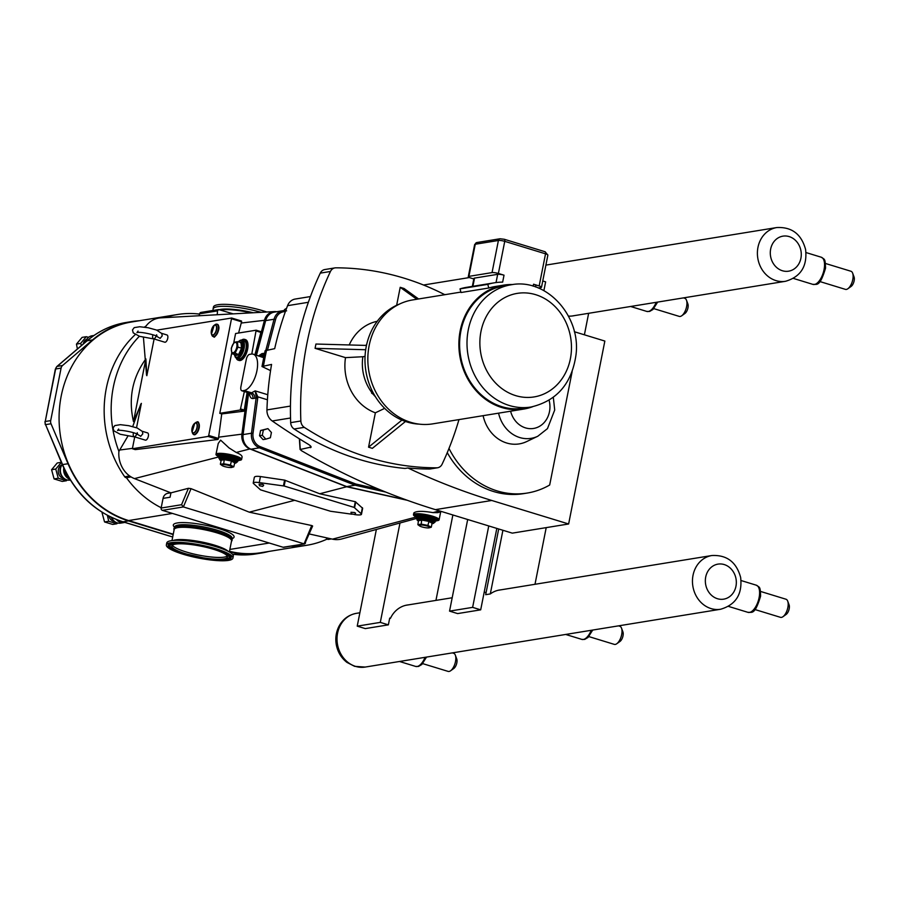 <?xml version="1.0" encoding="UTF-8"?>
<svg xmlns="http://www.w3.org/2000/svg" width="899" height="899" viewBox="0 0 899 899"><rect width="100%" height="100%" fill="white"/><g stroke="black" fill="none" stroke-linecap="round" stroke-linejoin="round"><path stroke-width="1.35" d="M498.698 528.983L485.685 594.689L490.303 593.936A27.273 23.711 -99.2 0 1 499.507 590.014A27.273 23.711 -99.2 0 1 500.9 589.834M502.912 530.275L490.303 593.936M574.573 315.594A27.273 23.711 -99.2 0 1 573.202 315.864A27.273 23.711 -99.2 0 1 568.438 316.088M534.995 584.294L546.21 527.623M584.395 334.799L588.643 313.313M140.783 436.307L137.199 434.206M160.179 338.372L156.595 336.271M532.59 406.741A62.773 54.581 -99.2 0 1 523.746 409.067L432.711 423.867A62.773 54.581 -99.2 0 1 410.674 422.316A62.773 54.581 -99.2 0 1 367.837 358.038A62.773 54.581 -99.2 0 1 412.551 299.951L460.895 292.085M530.994 407.022L523.611 408.225A61.919 53.839 -99.2 0 1 501.878 406.685A61.919 53.839 -99.2 0 1 459.614 343.283A61.919 53.839 -99.2 0 1 503.732 285.983L511.115 284.781A61.919 53.839 80.8 0 0 468.3 329.776A61.919 53.839 80.8 0 0 509.261 405.483A61.919 53.839 80.8 0 0 530.994 407.022C556.931 400.898 571.944 383.446 576.023 354.667C581.001 316.066 546.525 277.757 511.115 284.781M473.818 278.96L470.627 277.982A4.731 0.921 11.2 0 1 468.289 276.678A4.731 0.921 11.2 0 1 468.896 276.375L492.045 272.599A4.731 0.921 11.2 0 1 498.383 273.465L504.024 275.184A4.731 0.921 11.2 0 0 497.675 274.33L496.046 282.556M535.59 286.95L535.871 285.511A4.731 0.921 11.2 0 0 533.545 284.208L539.175 285.938A4.731 0.921 11.2 0 1 541.513 287.231A4.731 0.921 11.2 0 1 540.906 287.545L538.299 287.972M504.024 275.184L502.642 282.14A66.56 57.873 80.8 0 0 494.472 282.792A66.56 57.873 80.8 0 0 487.786 284.354L488.775 288.006L461.007 292.523L460.018 288.871A66.56 57.873 -99.2 0 1 466.716 287.309L494.472 282.792M523.746 409.067A62.773 54.581 -99.2 0 1 501.709 407.505A62.773 54.581 -99.2 0 1 458.872 343.227A62.773 54.581 -99.2 0 1 503.597 285.14L495.079 286.534A62.773 54.581 80.8 0 0 488.775 288.006M472.346 286.388L473.919 278.409A4.731 0.921 11.2 0 1 474.537 278.094L497.675 274.33M487.786 284.354L460.018 288.871M503.597 285.14A62.773 54.581 -99.2 0 1 512.722 284.556M458.973 419.597A298.254 259.328 80.8 0 1 442.117 464.176A7.383 6.417 -99.2 0 1 437.599 467.761L430.329 468.941A7.383 6.417 -99.2 0 1 429.43 469.008A298.254 259.328 -99.2 0 1 407.921 467.974A745.529 648.235 80.8 0 0 491.764 500.473L568.629 523.982L512.295 533.141L435.431 509.643A745.529 648.235 80.8 0 1 301.131 450.489L300.311 449.32A246.169 214.052 -99.2 0 1 299.625 438.97M299.367 438.813L300.086 449.522L311.155 447.05M407.921 467.974L405.011 468.446A298.254 259.328 80.8 0 1 294.119 429.003L304.289 427.351A7.383 6.417 -99.2 0 1 300.85 420.979L290.68 422.642A7.383 6.417 80.8 0 0 294.119 429.003M270.554 370.602L261.991 366.522L271.565 364.421A298.254 259.328 80.8 0 0 266.936 409.91A11.934 10.372 80.8 0 0 272.24 420.979A745.529 648.235 80.8 0 0 308.031 444.117C310.953 445.926 311.762 447.106 310.47 447.668A246.169 214.052 80.8 0 1 310.312 445.78M310.425 296.569L295.243 299.041A11.934 10.372 80.8 0 0 287.568 305.671A298.254 259.328 80.8 0 0 274.689 348.643L265.115 350.722L261.991 366.522M498.563 413.158A32.364 28.139 80.8 0 0 537.804 436.24L526.735 441.544A35.926 31.24 -99.2 0 1 483.1 415.675M448.994 448.444A85.731 74.55 80.8 0 0 527.275 493.045A85.731 74.55 80.8 0 0 549.682 485.011L572.135 371.635M527.275 493.045L523.645 493.641A85.731 74.55 -99.2 0 1 447.264 452.635M568.629 523.982L604.847 341.058L574.337 331.731M388.671 309.964L387.874 310.56M373.231 392.93L371.647 393.189L371.512 389.492M374.355 394.942L371.647 393.189M405.483 421.474L372.366 448.343L368.556 447.174L401.932 420.103M368.556 447.174L375.366 412.81L384.682 408.348M396.65 305.267L400.212 287.309L404.022 288.478L418.597 298.974M416.81 299.266L400.212 287.309M444.803 294.703A298.254 259.328 80.8 0 0 335.878 267.823A7.383 6.417 -99.2 0 0 334.979 267.891A7.383 6.417 -99.2 0 0 330.45 271.476A298.254 259.328 80.8 0 0 300.85 420.979M304.289 427.351A298.254 259.328 80.8 0 0 436.689 467.828L429.43 469.008M437.599 467.761A7.383 6.417 -99.2 0 1 436.689 467.828M375.366 412.81A47.4 41.219 -99.2 0 1 345.508 357.633L315.077 348.329L315.931 344.036L366.466 345.43M349.217 344.946A47.4 41.219 -99.2 0 1 377.232 321.303M365.05 356.375L362.87 356.734A42.613 37.05 80.8 0 0 371.613 392.267M373.051 394.099A42.613 37.05 80.8 0 0 375.456 396.762M362.87 356.734L345.508 357.633M365.702 349.733L315.077 348.329M399.695 303.974A61.874 53.805 80.8 0 0 366.275 346.385A61.874 53.805 80.8 0 0 419.237 424.137M366.837 343.811A42.613 37.05 80.8 0 0 366.095 345.418M334.979 267.891L324.797 269.543A7.383 6.417 80.8 0 0 320.28 273.127A298.254 259.328 80.8 0 0 290.68 422.642M265.823 439.15L270.374 437.757L271.419 432.498L267.902 428.632L263.351 430.025L262.306 435.285L265.823 439.15L263.059 439.6L259.541 435.745L262.306 435.285M259.541 435.745L260.586 430.475L263.351 430.025M260.586 430.475L267.902 428.632M264.126 355.285L261.845 357.105L263.812 356.824M253.226 354.195A18.935 8.597 -73 0 0 251.293 354.082L249.54 354.375A4.731 2.146 -73 0 0 246.326 359.297L240.921 386.637A4.731 2.146 -73 0 0 241.842 390.784A4.731 2.146 -73 0 0 242.325 390.807L244.078 390.526A18.935 8.597 -73 0 0 256.462 372.815A18.935 8.597 -73 0 0 253.226 354.195L263.643 357.656M256.496 355.195L265.654 320.606A12.878 11.193 -99.2 0 1 274.364 312.11L282.769 310.739A12.878 11.193 80.8 0 0 274.06 319.235L275.566 319.516A11.743 10.204 -99.2 0 1 285.365 311.661M378.457 489.09L355.869 484.044L355.094 485.224L385.738 492.068M267.778 394.728L255.159 390.874L256.271 396.92L257.799 396.83L255.159 390.874L251.529 392.807A4.731 4.113 -99.2 0 1 254.709 398.268L257.755 397.976L257.799 396.83L267.419 399.774M256.271 396.92L251.495 433.217L253.024 433.352L257.755 397.976M406.179 499.878L346.688 486.595L355.094 485.224L259.395 447.826L260.227 446.668A11.743 10.204 -99.2 0 1 253.024 433.352M346.688 486.595L250.99 449.197A12.878 11.193 -99.2 0 1 243.09 434.588L248.663 392.874M244.078 390.526L251.529 392.807L249.281 393.054L250.416 393.818L250.237 393.268M283.095 547.255A1.899 1.652 80.8 0 0 283.758 547.3L304.694 543.895L283.095 547.255L162.404 510.351L183.385 506.935L304.076 543.839L311.728 525.544L312.638 526.016L304.694 543.895M135.311 334.529A102.823 89.406 80.8 0 0 124.725 476.785A2.27 1.978 80.8 0 0 126.411 477.684A101.879 88.585 80.8 0 0 161.202 507.744L161.146 508.036A1.899 1.652 80.8 0 0 162.404 510.351M217.255 314.74L217.491 310.885L218.581 309.548L233.167 313.863M218.581 309.548L200.915 312.425A1.899 1.652 80.8 0 0 199.612 313.796L199.544 314.088A101.879 88.585 80.8 0 0 177.575 314.504A101.879 88.585 80.8 0 0 165.101 317.617M199.218 315.74L199.544 314.088M139.379 336.26A102.823 89.406 80.8 0 0 118.904 451.377A25.127 21.846 80.8 0 0 134.468 478.605L170.934 492.854L188.419 488.292L191.037 488.651L249.259 512.172L311.728 525.544M188.419 488.292L181.553 504.71L183.385 506.935L191.037 488.651M170.934 492.854L170.068 497.237L163.056 498.372A7.001 6.091 -99.2 0 1 167.911 493.281L170.81 492.809M161.202 507.744L163.056 498.372M305.469 542.603L305.39 543.344M156.842 330.147L231.627 318.01L208.725 435.453L208.085 436.431L132.378 448.747L134.704 437.015M231.818 318.842L241.606 321.831L241.438 321.033L241.606 321.831A15.328 13.328 80.8 0 0 241.235 323.033L238.595 333.023M247.113 392.391L244.101 411.169L221.738 413.922L218.637 437.172A15.328 13.328 80.8 0 0 218.513 438.442L217.985 439.465L135.243 449.624L132.378 448.747M221.738 413.922L219.783 413.326L231.684 353.172M251.787 354.026L256.159 330.191L235.583 333.518L233.751 342.766M145.874 358.903L133.468 421.597C128.242 398.426 132.378 377.524 145.874 358.903L146.84 375.692L154.089 339.08M136.536 427.744L141.368 403.37L133.468 421.597M142.323 431.295L147.605 432.913A3.787 1.719 107 0 1 148.346 436.229A3.787 1.719 107 0 1 145.391 440.15L134.097 436.7A3.787 1.719 107 0 1 133.355 433.385A3.787 1.719 107 0 1 133.513 432.722M161.708 333.36L167 334.979A3.787 1.719 107 0 1 167.742 338.294A3.787 1.719 107 0 1 164.787 342.216L153.493 338.766A3.787 1.719 -73 0 0 156.123 336.024M214.333 336.473A6.192 2.809 -73 0 0 218.536 330.034A6.192 2.809 -73 0 0 217.614 324.741M194.633 434.431A6.192 2.809 -73 0 0 199.14 427.969A6.192 2.809 -73 0 0 198.23 422.676M256.237 330.236L260.71 331.585L260.879 332.405L254.956 354.734M244.359 391.548L240.258 409.989L219.783 413.326M244.494 339.339L245.494 339.642A10.889 4.945 107 0 1 247.618 349.194A10.889 4.945 107 0 1 239.134 360.465L238.134 360.162A10.889 4.945 -73 0 0 246.618 348.879A10.889 4.945 -73 0 0 244.494 339.339A10.889 4.945 -73 0 0 241.685 340.024M352.048 514.228L330.529 511.261L260.53 489.854L253.507 483.527A8.327 1.618 11.2 0 1 253.226 482.977A8.327 1.618 11.2 0 1 259.249 482.583L284.163 486.011L354.161 507.418L361.184 513.756A8.327 1.618 11.2 0 1 361.465 514.307A8.327 1.618 11.2 0 1 355.442 514.689L354.487 514.565M259.485 485.752L259.081 484.179L262.553 484.404L263.699 485.089L262.733 486.404L259.485 485.752L262.733 486.404M351.374 513.857L350.97 512.273L354.442 512.497L355.588 513.183L354.622 514.498L351.374 513.857L354.622 514.498M253.226 482.977L254.338 477.324C254.765 476.335 256.799 476.077 260.44 476.549L284.59 480.122L319.741 493.776L355.296 501.709L362.657 508.272L361.465 514.307M136.727 433.959A3.787 1.719 107 0 1 134.097 436.7M152.909 334.788A3.787 1.719 -73 0 0 152.751 335.439A3.787 1.719 -73 0 0 153.493 338.766M234.19 354.386L235.448 357.431L238.538 358.802A9.473 4.304 -73 0 0 245.933 349.003A9.473 4.304 -73 0 0 244.078 340.699L242.258 340.137A9.473 4.304 -73 0 0 241.292 340.08M237.403 341.732L234.077 342.283L231.279 348.239L231.818 353.667L235.156 353.127L237.943 347.16L237.403 341.732L241.741 342.407L240.348 342.631M237.943 347.16L242.337 348.351L241.741 342.407M235.156 353.127L239.269 354.891L242.337 348.351M231.818 353.667L235.403 354.757L235.617 355.487L239.269 354.891M231.537 347.992A5.383 2.439 -73 0 0 233.144 352.734A5.383 2.439 -73 0 0 236.785 347.138A5.383 2.439 -73 0 0 235.19 342.384A5.383 2.439 -73 0 0 231.537 347.992M236.179 358.016A10.889 4.945 -73 0 0 238.134 360.162M414.675 515.071A11.833 2.304 11.2 0 1 414.686 514.958A11.833 2.304 11.2 0 1 432.059 516.318A11.833 2.304 11.2 0 1 437.903 519.555A11.833 2.304 11.2 0 1 437.869 519.667M429.037 527.859L431.284 527.219L427.902 525.409L421.193 524.139L417.866 524.679L418.518 520.173M421.193 524.139L421.777 519.375L418.125 519.959M427.902 525.409L429.126 520.768L421.777 519.375M431.284 527.219L432.082 523.173L432.835 522.746L429.126 520.768M417.866 524.679L419.743 526.027M421.845 526.881A5.383 1.045 -168.8 0 0 428.778 527.893A5.383 1.045 -168.8 0 0 427.092 526.027A5.383 1.045 -168.8 0 0 420.698 524.994A5.383 1.045 -168.8 0 0 419.934 526.14A5.383 1.045 -168.8 0 0 421.845 526.881M217.176 454.68A11.833 2.304 11.2 0 1 217.187 454.568A11.833 2.304 11.2 0 1 234.572 455.939A11.833 2.304 11.2 0 1 240.404 459.175A11.833 2.304 11.2 0 1 240.37 459.277M234.841 462.446L233.785 466.839L230.414 465.019L223.705 463.749L220.367 464.289L221.176 460.243L224.503 459.704L231.212 460.973L234.583 462.794M235.336 462.367L231.639 460.378L230.414 465.019M231.639 460.378L224.289 458.984L220.637 459.58L221.176 460.243M224.289 458.984L223.705 463.749M220.367 464.289L222.244 465.648M231.537 467.48L233.785 466.839M224.357 466.502A5.383 1.045 11.2 0 1 222.446 465.761A5.383 1.045 11.2 0 1 223.21 464.614A5.383 1.045 11.2 0 1 229.605 465.648A5.383 1.045 11.2 0 1 231.29 467.514A5.383 1.045 11.2 0 1 224.357 466.502M294.703 500.305L249.259 512.172M309.301 533.972L332.473 539.153A25.127 21.846 80.8 0 0 341.755 538.951L416.394 518.498M414.855 516.251A13.069 2.54 11.2 0 1 413.473 514.722L413.832 512.936C416.237 510.969 422.609 510.857 432.97 512.61L437.757 512.644L441.712 511.565M407.359 500.305L346.666 486.752L319.741 493.776M346.666 486.752L249.911 448.938A13.036 11.339 -99.2 0 1 241.91 434.15L247.472 392.503M217.356 455.872A13.069 2.54 11.2 0 1 215.985 454.332L218.243 443.432L220.626 440.139L229.065 447.938L236.235 452.455C240.235 454.13 242.179 455.647 242.089 457.018L241.617 459.411A13.069 2.54 11.2 0 1 239.752 460.299M215.985 454.332A13.069 2.54 11.2 0 1 235.167 455.838A13.069 2.54 11.2 0 1 241.617 459.411M413.473 514.722A13.069 2.54 11.2 0 1 432.666 516.217A13.069 2.54 11.2 0 1 439.105 519.791A13.069 2.54 11.2 0 1 437.251 520.69M118.904 451.377L127.86 436.172M140.817 404.067L132.715 426.587M143.435 337.417L146.548 375.141M255.305 354.835L264.452 320.314A13.036 11.339 -99.2 0 1 274.307 311.593L160.899 317.853A25.127 21.846 80.8 0 0 145.189 327.247M274.307 311.593A13.036 11.339 -99.2 0 1 276.622 311.739M146.076 325.989A102.823 89.406 80.8 0 0 144.413 327.135M290.95 546.131A101.879 88.585 80.8 0 0 307.098 545.221A101.879 88.585 80.8 0 0 327.169 539.063A2.27 1.978 80.8 0 0 328.517 539.389L331.428 538.917M327.169 539.063A2.27 1.978 -99.2 0 1 326.472 538.276L326.191 537.748M131.085 476.931L126.624 477.661A2.27 1.978 -99.2 0 1 126.411 477.684M139.21 320.741A102.261 88.911 80.8 0 0 131.602 321.595A102.261 88.911 80.8 0 0 92.563 339.901L62.548 365.511L57.109 366.399L87.124 340.788A102.261 88.911 -99.2 0 1 126.152 322.483L131.602 321.595M61.087 368.107L50.692 420.608L45.242 421.496L55.637 368.995L61.087 368.107A4.731 4.113 -99.2 0 1 62.548 365.511M172.698 536.973L123.096 521.802A102.261 88.911 -99.2 0 1 62.604 464.626L45.579 424.643L51.018 423.755A4.731 4.113 -99.2 0 1 50.692 420.608M51.018 423.755L68.043 463.749A102.261 88.911 80.8 0 0 128.535 520.914L173.181 534.568M229.425 551.649A102.261 88.911 80.8 0 0 261.249 553.054A102.261 88.911 80.8 0 0 268.734 551.458M173.249 534.208L128.613 520.555A101.879 88.585 -99.2 0 1 59.087 416.237A101.879 88.585 -99.2 0 1 131.659 321.977L177.575 314.504M307.098 545.221L261.182 552.683A101.879 88.585 -99.2 0 1 229.492 551.289M62.222 464.457A9.473 8.237 80.8 0 0 61.087 466.502A9.473 8.237 80.8 0 0 60.559 468.289A9.473 8.237 80.8 0 0 62.818 477.178A9.473 8.237 80.8 0 0 70.144 480.1L70.336 480.066M61.087 466.502L60.491 467.974A7.102 6.169 80.8 0 0 60.098 469.312A7.102 6.169 80.8 0 0 61.795 475.976L62.818 477.178M61.975 464.817A7.102 6.169 80.8 0 0 58.368 469.593A7.102 6.169 80.8 0 0 64.2 478.493M61.413 462.311L55.76 469.031A9.563 8.316 80.8 0 0 55.76 469.042L51.591 469.705L55.76 469.042L58.255 478.246A9.563 8.316 80.8 0 0 58.266 478.246L54.086 478.92L58.266 478.246L66.402 480.74A9.563 8.316 80.8 0 0 66.414 480.74L62.233 481.414L54.086 478.931A9.563 8.316 80.8 0 0 54.086 478.931L51.591 469.716A9.563 8.316 80.8 0 0 51.591 469.716L57.233 462.985A9.563 8.316 80.8 0 0 57.233 462.985L61.312 462.322L57.244 462.985M111.622 517.464A9.473 8.237 80.8 0 0 113.285 520.206A9.473 8.237 80.8 0 0 120.612 523.128L123.882 522.589A9.473 8.237 80.8 0 0 124.792 522.386L123.882 522.589A9.473 8.237 80.8 0 1 116.465 519.555M111.139 517.24A7.102 6.169 80.8 0 0 112.263 519.004L113.285 520.206M108.936 516.15A7.102 6.169 80.8 0 0 114.656 521.521M107.363 515.329L108.723 521.263A9.563 8.316 80.8 0 0 108.734 521.274L104.554 521.948L108.734 521.274L116.87 523.769A9.563 8.316 80.8 0 0 116.881 523.757L112.701 524.443L104.554 521.948L102.059 512.745L102.677 512.644L102.059 512.733A9.563 8.316 80.8 0 0 102.059 512.745M93.957 335.473L91.968 335.799A9.473 8.237 80.8 0 0 85.956 340.89A9.473 8.237 80.8 0 0 85.585 342.002M83.236 343.98A7.102 6.169 80.8 0 0 83.236 344.002A7.102 6.169 80.8 0 1 86.843 339.204M77.404 348.981L76.46 344.103A9.563 8.316 80.8 0 0 76.46 344.103L82.112 337.372L86.282 336.698L82.124 337.372A9.563 8.316 80.8 0 0 82.112 337.372M66.414 480.74L67.155 479.965M116.881 523.757L117.612 522.982M88.585 337.305L86.293 336.698A9.563 8.316 80.8 0 0 86.282 336.698L80.64 343.407L76.46 344.092L80.64 343.418A9.563 8.316 80.8 0 0 80.64 343.418L81.404 345.564M193.757 526.78A29.251 5.697 11.2 0 1 193.824 526.792A29.251 5.697 11.2 0 1 214.434 530.871A29.251 5.697 11.2 0 1 214.501 530.893M467.682 519.498L449.545 611.118L457.613 613.59L480.695 609.837L496.821 528.41M543.895 290.635L545.637 281.859L542.749 280.982M480.695 609.837L472.627 607.364L488.753 525.937M449.545 611.118L472.627 607.364M399.988 522.993L380.299 622.389L388.368 624.85L389.705 618.107L390.447 618.332A27.273 23.711 -99.2 0 1 407.191 605.027A27.273 23.711 -99.2 0 1 408.573 604.847M435.948 600.397L452.871 514.97M444.477 294.535L445.724 294.557M390.447 618.332L389.638 618.467M388.368 624.85L365.286 628.603L357.229 626.142L376.366 529.466M380.299 622.389L357.229 626.142M174.103 529.927A29.622 5.765 11.2 0 1 173.9 528.983A29.622 5.765 11.2 0 1 173.9 528.949L174.024 528.365A29.622 5.765 11.2 0 1 174.024 528.365A29.622 5.765 11.2 0 1 193.69 526.769A29.622 5.765 11.2 0 1 214.569 530.904A29.622 5.765 11.2 0 1 232.144 539.838A29.622 5.765 11.2 0 1 232.144 539.872L232.032 540.456A29.622 5.765 11.2 0 1 231.481 541.288M173.9 528.949A29.622 5.765 11.2 0 1 204.006 529.028A29.622 5.765 11.2 0 1 232.032 540.423A29.622 5.765 11.2 0 1 232.032 540.456M166.742 542.996A33.926 6.596 11.2 0 1 166.753 542.962A33.926 6.596 11.2 0 1 172.822 540.49A33.926 6.596 11.2 0 1 228.627 551.537A33.926 6.596 11.2 0 1 233.313 556.099A33.926 6.596 11.2 0 1 233.302 556.133L232.908 558.122A33.926 6.596 11.2 0 1 232.908 558.122A33.926 6.596 11.2 0 1 198.443 558.032A33.926 6.596 11.2 0 1 166.349 544.985A33.926 6.596 11.2 0 1 166.36 544.94A33.926 6.596 11.2 0 1 200.825 545.041A33.926 6.596 11.2 0 1 232.92 558.088M227.278 556.065A28.408 5.529 11.2 0 1 198.915 555.133A28.408 5.529 11.2 0 1 172.35 545.187M227.503 557.02A28.408 5.529 11.2 0 1 227.492 557.054A28.408 5.529 11.2 0 1 198.634 556.964A28.408 5.529 11.2 0 1 171.765 546.041A28.408 5.529 11.2 0 1 171.765 546.019A28.408 5.529 11.2 0 1 200.623 546.098A28.408 5.529 11.2 0 1 227.503 557.02M261.081 312.324A33.926 6.596 -168.8 0 0 219.738 306.447A33.926 6.596 -168.8 0 0 213.074 308.964A33.926 6.596 -168.8 0 0 213.49 310.38M266.789 312.009A33.926 6.596 -168.8 0 0 220.131 304.469A33.926 6.596 -168.8 0 0 213.468 306.975L213.074 308.964M825.518 263.486L850.937 271.251A9.473 4.304 107 0 1 852.645 273.161L854.05 276.903A5.776 2.618 107 0 1 851.139 286.41L847.881 288.736A9.473 4.304 107 0 1 846.364 289.422A9.473 4.304 107 0 1 845.408 289.366L819.989 281.589M852.645 273.161A9.473 4.304 107 0 1 847.881 288.736M683.465 297.884L684.757 298.288A9.473 4.304 107 0 1 686.465 300.187L687.87 303.941A5.776 2.618 107 0 1 684.959 313.448L681.712 315.774A9.473 4.304 107 0 1 680.195 316.448A9.473 4.304 107 0 1 679.228 316.392L653.809 308.627M686.465 300.187A9.473 4.304 107 0 1 681.712 315.774M618.523 625.861L619.827 626.255A9.473 4.304 107 0 1 621.535 628.165A9.473 4.304 107 0 1 616.77 643.74A9.473 4.304 107 0 1 615.253 644.426A9.473 4.304 107 0 1 614.287 644.369L588.867 636.593M621.535 628.165L622.928 631.907A5.776 2.618 107 0 1 620.029 641.414L616.77 643.74M760.588 591.452L785.996 599.228A9.473 4.304 107 0 1 787.704 601.128A9.473 4.304 107 0 1 782.95 616.714A9.473 4.304 107 0 1 781.433 617.388A9.473 4.304 107 0 1 780.467 617.332L755.048 609.567M787.704 601.128L789.108 604.881A5.776 2.618 107 0 1 786.198 614.388L782.95 616.714M452.343 652.888L453.647 653.292A9.473 4.304 107 0 1 455.355 655.191A9.473 4.304 107 0 1 450.59 670.778A9.473 4.304 107 0 1 449.073 671.452A9.473 4.304 107 0 1 448.107 671.396L422.687 663.619M455.355 655.191L456.748 658.945A5.776 2.618 107 0 1 453.849 668.451L450.59 670.778M480.976 331.484A52.457 45.613 -99.2 0 1 535.669 294.681A52.457 45.613 -99.2 0 1 570.371 358.813A52.457 45.613 -99.2 0 1 515.678 395.627A52.457 45.613 -99.2 0 1 480.976 331.484M504.036 239.258A2.371 1.079 107 0 1 504.283 239.269A2.371 1.079 107 0 1 504.744 241.348L545.536 253.821A2.371 1.079 -73 0 0 545.075 251.742A2.371 1.079 -73 0 0 544.839 251.731M539.175 285.938L545.536 253.821A4.731 0.921 11.2 0 1 547.873 255.114L545.075 251.742L504.283 239.269L500.035 238.763A2.371 2.056 -99.2 0 0 498.406 240.483A4.731 0.921 11.2 0 1 504.744 241.348L498.383 273.465M468.289 276.678L474.65 244.562L476.897 242.528A2.371 2.056 80.8 0 0 475.256 244.247L498.406 240.483L492.045 272.599M474.65 244.562A4.731 0.921 11.2 0 1 475.256 244.247L468.896 276.375M533.545 284.208L533.152 286.174M472.908 286.298L474.537 278.094M435.431 509.643L491.764 500.473M272.24 420.979L290.534 418.001M549.12 400.246A22.981 19.98 -99.2 0 1 535.534 428.014A22.981 19.98 -99.2 0 1 510.61 411.203M320.28 273.127L330.45 271.476M263.531 365.724A298.254 259.328 -99.2 0 1 266.655 349.947M290.444 406.078L266.936 409.91M287.568 305.671L308.357 302.289M285.702 310.706A12.878 11.193 80.8 0 0 282.769 310.739L286.612 310.852M267.542 349.801L275.566 319.516M265.654 320.606L274.06 319.235L265.879 350.127M264.553 353.273L261.856 353.644L258.631 355.847M260.586 356.442A4.731 4.113 80.8 0 0 263.609 353.352M243.09 434.588L251.495 433.217A12.878 11.193 80.8 0 0 259.395 447.826L250.99 449.197M355.869 484.044L260.227 446.668M249.439 393.11C249.72 396.864 250.9 398.673 252.956 398.56L254.709 398.268M259.98 356.262A4.731 4.113 80.8 0 0 261.856 353.644M242.325 390.807L249.776 393.088A4.731 4.113 -99.2 0 1 252.956 398.56M199.612 313.796L217.491 310.885M181.553 504.71L161.146 508.036M241.438 321.033L231.706 318.055M218.513 438.442L208.725 435.453M256.339 331.023L260.879 332.405M244.73 410.18L240.898 409M240.258 409.989L244.101 411.169M208.085 436.431L217.985 439.465M284.163 486.011L285.286 480.313M284.59 480.122L283.455 485.865M355.296 501.709L354.161 507.418M354.599 507.62L355.734 501.878M361.184 513.756L362.376 507.721M238.213 341.98A8.518 3.866 107 0 1 240.303 340.743A8.518 3.866 107 0 1 241.685 351.981A8.518 3.866 107 0 1 234.392 354.453M236.718 358.24A9.473 4.304 -73 0 0 244.101 348.441A9.473 4.304 -73 0 0 242.258 340.137L240.314 340.227L237.999 341.912M235.56 354.847L235.617 355.487M240.988 342.834L241.528 348.25L238.741 354.217L235.403 354.757M284.073 310.616L285.77 310.548A11.271 2.191 -168.8 0 0 284.489 310.604M284.275 310.593L284.455 309.739A9.473 1.843 11.2 0 1 286.32 309.031M286.523 308.469A8.518 1.663 -168.8 0 0 285.556 309.132M416.574 517.577A10.889 2.124 11.2 0 1 426.486 516.307A10.889 2.124 11.2 0 1 435.15 521.251M435.138 521.319L437.858 519.779A11.833 2.304 -168.8 0 0 432.014 516.532A11.833 2.304 -168.8 0 0 414.641 515.172L416.563 517.644M435.183 521.06A10.417 2.023 -168.8 0 0 426.463 516.397A10.417 2.023 -168.8 0 0 416.63 517.386M416.687 517.285L416.597 517.464A9.473 1.843 11.2 0 1 430.509 518.543A9.473 1.843 11.2 0 1 435.172 521.139L434.947 522.285A9.473 1.843 -168.8 0 0 430.273 519.689A9.473 1.843 -168.8 0 0 416.372 518.611L418.586 521.049A8.518 1.663 11.2 0 1 420.103 519.038A8.518 1.663 11.2 0 1 431.34 521.263A8.518 1.663 11.2 0 1 431.981 523.656M418.664 520.633L421.991 520.094L428.699 521.364L432.082 523.173M237.651 460.929L240.37 459.389A11.833 2.304 -168.8 0 0 234.527 456.153A11.833 2.304 -168.8 0 0 217.142 454.793L217.187 454.568M219.086 457.186A10.889 2.124 11.2 0 1 221.176 455.04A10.889 2.124 11.2 0 1 233.886 457.142A10.889 2.124 11.2 0 1 237.662 460.872M237.707 460.67A10.417 2.023 -168.8 0 0 233.65 457.175A10.417 2.023 -168.8 0 0 221.817 455.164A10.417 2.023 -168.8 0 0 219.131 456.995M219.187 456.906L219.109 457.074A9.473 1.843 11.2 0 1 233.01 458.164A9.473 1.843 11.2 0 1 237.684 460.749L237.673 460.558M237.684 460.749L237.46 461.895A9.473 1.843 -168.8 0 0 232.785 459.31A9.473 1.843 -168.8 0 0 218.884 458.22L219.109 457.074M221.098 460.614A8.518 1.663 11.2 0 1 221.828 458.659A8.518 1.663 11.2 0 1 232.144 460.299A8.518 1.663 11.2 0 1 234.493 463.266M196.971 427.564A5.046 2.292 -73 0 0 195.476 423.103A5.046 2.292 -73 0 0 192.049 428.373A5.046 2.292 -73 0 0 193.543 432.824A5.046 2.292 -73 0 0 196.971 427.564M197.196 427.576A5.315 2.416 -73 0 0 195.622 422.878A5.315 2.416 -73 0 0 194.768 423.26A5.315 2.416 -73 0 0 192.015 428.418A5.315 2.416 -73 0 0 192.094 432.014A5.315 2.416 -73 0 0 194.701 432.531A5.315 2.416 -73 0 0 197.196 427.576M198.724 427.778A6.45 2.933 -73 0 0 196.802 422.081A6.45 2.933 -73 0 0 195.768 422.541L196.915 422.036C198.387 421.024 199.173 422.833 199.275 427.463C196.667 434.667 194.42 436.566 192.521 433.172A6.45 2.933 -73 0 0 195.69 433.79A6.45 2.933 -73 0 0 198.724 427.778M216.367 329.63A5.046 2.292 107 0 1 212.939 334.889A5.046 2.292 107 0 1 211.445 330.427A5.046 2.292 107 0 1 214.861 325.168A5.046 2.292 107 0 1 216.367 329.63M216.592 329.641A5.315 2.416 107 0 1 212.984 335.181A5.315 2.416 107 0 1 211.479 334.08A5.315 2.416 107 0 1 211.4 330.484A5.315 2.416 107 0 1 214.153 325.326A5.315 2.416 107 0 1 216.592 329.641M218.109 329.843A6.45 2.933 107 0 1 213.737 336.563A6.45 2.933 107 0 1 211.917 335.226L211.479 334.08L214.153 325.326L215.164 324.606A6.45 2.933 107 0 1 218.109 329.843M415.765 517.15L332.473 539.153M439.499 510.879L432.97 512.61M249.911 448.938L236.235 452.455M218.603 456.984L134.468 478.605M259.249 482.583L260.44 476.549M241.91 434.15L218.637 437.172M132.456 448.365L119.702 450.017M264.452 320.314L241.235 323.033M327.686 538.074L326.472 538.276M129.647 475.976L124.725 476.785M56.704 366.792A2.27 0.989 49.5 0 1 56.862 366.511L86.877 340.901A2.27 0.989 -130.5 0 1 87.124 340.788L92.563 339.901M232.493 554.222L255.799 553.941A102.261 88.911 -99.2 0 1 232.459 554.189M68.043 463.749L62.289 464.603C75.28 493.652 95.474 512.711 122.86 521.791A2.27 1.034 107 0 0 123.096 521.802L128.535 520.914M62.289 464.603L45.579 424.643A4.731 4.113 -99.2 0 1 45.242 421.496L55.345 369.141L56.862 366.511A2.27 0.989 49.5 0 1 57.109 366.399A4.731 4.113 -99.2 0 0 55.637 368.995L55.345 369.141M172.687 537.029L122.86 521.791A2.27 1.034 107 0 1 122.657 521.667M126.152 322.483C111.6 324.921 98.508 331.057 86.877 340.901A2.27 0.989 -130.5 0 0 86.731 341.126M64.661 469.829A8.709 7.574 80.8 0 0 68.953 477.807M63.795 467.986A9.473 8.237 80.8 0 0 69.83 479.246M118.87 520.465A8.709 7.574 80.8 0 0 123.118 521.87M93.518 335.776A9.473 8.237 80.8 0 0 90.911 337.664M128.613 520.555L172.462 513.419M229.863 549.435L269.273 543.018M232.009 538.636A30.959 6.023 -168.8 0 0 218.794 528.556A30.959 6.023 -168.8 0 0 184.756 522.611A30.959 6.023 -168.8 0 0 174.608 527.264M174.563 527.544L174.676 526.971A29.251 5.697 11.2 0 1 217.637 530.331A29.251 5.697 11.2 0 1 232.066 538.344L232.088 538.22M225.93 553.065A30.69 5.967 11.2 0 1 229.841 557.009A30.69 5.967 11.2 0 1 229.627 557.515A30.69 5.967 11.2 0 1 229.593 557.56M169.641 545.693A30.69 5.967 11.2 0 1 169.619 545.637A30.69 5.967 11.2 0 1 169.608 545.154A30.69 5.967 11.2 0 1 174.732 542.929M179.261 551.997A31.555 6.136 11.2 0 1 168.731 545.097A31.555 6.136 11.2 0 1 168.956 544.569C170.979 542.075 181.542 542.344 200.668 545.378A32.106 6.248 -168.8 0 0 168.135 545.333A32.106 6.248 -168.8 0 0 198.6 557.695A32.106 6.248 -168.8 0 0 231.133 557.728A32.106 6.248 -168.8 0 0 200.668 545.367C212.951 547.896 221.963 550.784 227.717 554.042L230.65 556.784A31.51 6.136 11.2 0 1 230.638 557.166A31.51 6.136 11.2 0 1 224.312 559.549M173.754 549.536A31.51 6.136 11.2 0 1 168.798 544.996A31.51 6.136 11.2 0 1 168.99 544.524M230.65 556.784A31.555 6.136 11.2 0 1 230.672 557.279A31.555 6.136 11.2 0 1 218.288 559.729M180.811 542.872A30.645 5.967 -168.8 0 0 169.63 545.266A30.645 5.967 -168.8 0 0 169.653 545.749L169.619 545.637M169.653 545.749C170.507 548.132 174.687 550.57 182.194 553.054L207.826 558.841L222.087 559.706C227.042 559.279 229.537 558.582 229.56 557.616A30.645 5.967 -168.8 0 0 229.773 557.11A30.645 5.967 -168.8 0 0 220.334 550.694M170.091 545.715A30.105 5.855 11.2 0 1 200.601 545.749A30.105 5.855 11.2 0 1 229.166 557.346A30.105 5.855 11.2 0 1 198.668 557.313A30.105 5.855 11.2 0 1 170.091 545.715M171.99 540.58L174.17 529.545A29.251 5.686 11.2 0 1 203.882 529.635A29.251 5.686 11.2 0 1 231.56 540.883A29.251 5.686 11.2 0 1 231.549 540.906L229.369 551.941M172.822 540.49L176.575 540.13A29.622 5.765 11.2 0 1 201.275 542.355A29.622 5.765 11.2 0 1 225.301 549.783L228.627 551.537M228.144 551.289A29.251 5.686 -168.8 0 0 201.365 541.906A29.251 5.686 -168.8 0 0 173.361 540.445M253.304 312.751A29.622 5.765 -168.8 0 0 222.817 309.11A29.622 5.765 -168.8 0 0 219.39 309.649M220.626 310.031A29.251 5.686 11.2 0 1 223.008 309.728A29.251 5.686 11.2 0 1 251.192 312.874M757.969 247.326A27.217 23.666 80.8 0 0 775.983 280.612A27.217 23.666 80.8 0 0 785.535 281.286C800.762 276.825 807.448 266.216 805.583 249.472C801.402 234.111 791.805 226.806 776.792 227.548A27.217 23.666 80.8 0 0 757.969 247.326M782.4 270.745A17.755 15.44 -99.2 0 1 774.376 241.123A17.755 15.44 -99.2 0 1 800.571 249.124A17.755 15.44 -99.2 0 1 782.4 270.745M806.021 252.563L821.27 257.226A14.204 6.45 107 0 1 823.282 272.7A14.204 6.45 107 0 1 812.966 284.399L793.469 278.432M656.18 302.322A14.204 6.45 107 0 1 646.786 311.425L630.615 306.48M720.593 609.252C735.82 604.791 742.507 594.194 740.641 577.45C736.461 562.089 726.864 554.773 711.862 555.526A27.217 23.666 80.8 0 0 693.028 575.293A27.217 23.666 80.8 0 0 711.042 608.578A27.217 23.666 80.8 0 0 720.593 609.252L365.163 667.069A27.217 23.666 -99.2 0 1 355.599 666.395A27.217 23.666 -99.2 0 1 337.597 633.11A27.217 23.666 -99.2 0 1 356.42 613.332L359.87 612.77M591.239 630.3A14.204 6.45 107 0 1 581.844 639.391L565.685 634.458M748.024 612.365C751.676 611.758 754.609 616.029 760.599 596.127C760.273 585.968 759.722 587.699 756.329 585.204A14.204 6.45 107 0 1 758.34 600.667A14.204 6.45 107 0 1 748.024 612.365L728.527 606.409M425.058 657.326A14.204 6.45 107 0 1 415.664 666.429L399.504 661.484M717.458 598.723A17.755 15.44 -99.2 0 1 709.435 569.089A17.755 15.44 -99.2 0 1 735.629 577.102A17.755 15.44 -99.2 0 1 717.458 598.723M135.187 437.038L120.219 434.262L113.836 430.812L113.094 427.89L114.814 425.575L120.376 424.676L128.748 425.688L137.221 428.003L142.435 431.486L142.795 433.846L140.671 436.363M118.657 429.025L117.567 430.531C117.353 429.329 134.895 431.981 137.671 434.52L137.232 432.7M154.572 339.092L139.603 336.327L133.232 332.877L132.479 329.955L134.209 327.629L139.772 326.742L148.144 327.742L156.617 330.068L161.82 333.551L162.191 335.911L160.067 338.429M156.628 334.765L157.055 336.574C157.718 335.541 140.48 331.315 136.951 332.596L138.053 331.079M476.897 242.528L500.035 238.763M541.513 287.231L547.873 255.114M537.804 436.24L547.469 428.621L554.705 410.011L553.323 397.369M241.842 390.784L249.281 393.054M231.627 318.01L241.539 321.033M256.159 330.191L260.71 331.585M284.455 309.739L286.556 308.391M416.597 517.464L416.372 518.611M431.981 523.701L434.947 522.285M219.075 457.254L217.142 454.793M237.46 461.895L234.482 463.322M221.087 460.67L218.884 458.22M195.768 422.541L194.768 423.26L192.094 432.014L192.521 433.172M215.164 324.606C217.153 323.73 218.311 324.247 218.637 326.146C220.513 330.472 213.344 339.373 214.074 336.754L211.917 335.226M439.105 519.791L440.679 511.846M255.799 553.941L261.249 553.054M45.265 424.609L44.95 421.653M85.472 342.103L85.956 340.89M231.953 538.906L232.066 538.344M166.36 544.94L166.753 542.962M571.82 316.043L785.535 281.286M423.508 285.017L469.413 277.544M545.895 265.104L776.792 227.548M821.27 257.226C824.664 259.721 825.215 257.991 825.54 268.16C819.551 288.051 816.618 283.792 812.966 284.399M657.652 302.086L652.955 309.481L649.617 311.447L646.786 311.425M592.711 630.064L588.013 637.458L584.676 639.425L581.844 639.391M756.329 585.204L741.079 580.54M426.531 657.09L421.833 664.485L418.496 666.451L415.664 666.429M405.82 605.297L452.197 597.756M484.112 592.565L486.168 592.227M498.136 590.283L711.862 555.526M356.42 613.332C348.677 614.815 342.867 619.13 338.99 626.255C336.001 632.177 335.125 638.47 336.372 645.145C337.844 652.281 341.373 658.034 346.935 662.394L354.633 666.339L365.163 667.069"/></g></svg>
